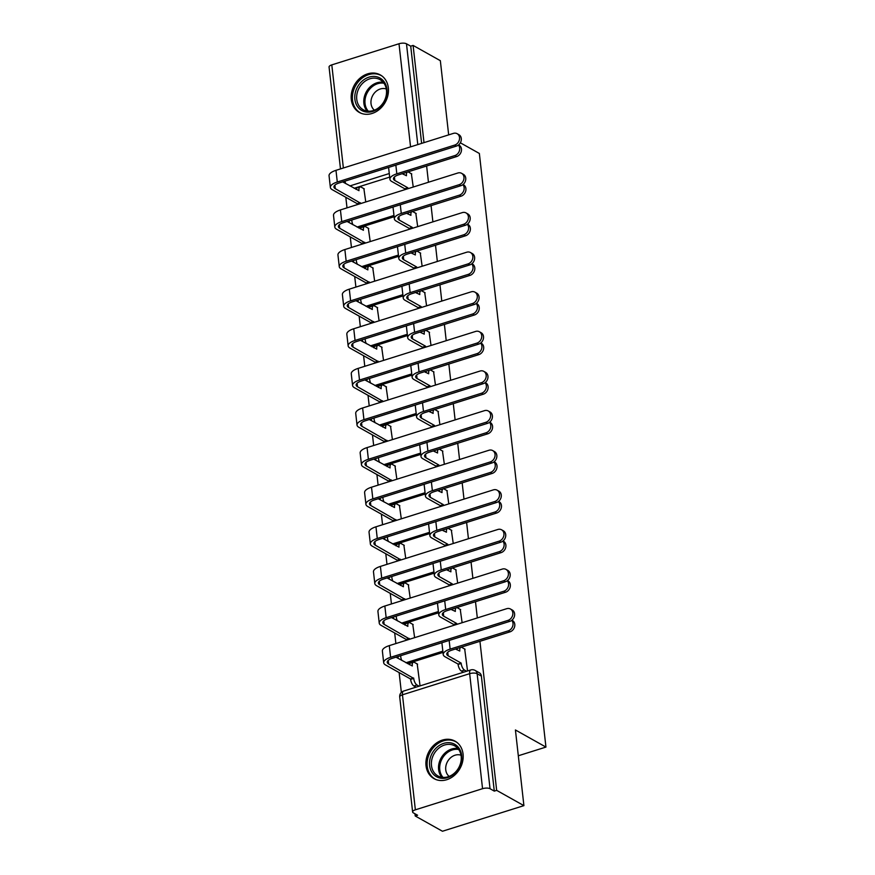 <?xml version="1.0" encoding="UTF-8"?>
<svg xmlns="http://www.w3.org/2000/svg" width="875" height="875" viewBox="0 0 875 875"><rect width="100%" height="100%" fill="white"/><g stroke="black" fill="none" stroke-linecap="round" stroke-linejoin="round"><path stroke-width="1.31" d="M426.027 765.723A21.492 17.664 -60.7 0 0 434.033 778.652A21.492 17.664 -60.7 0 0 454.223 775.523A21.492 17.664 -60.7 0 0 463.061 754.075A21.492 17.664 -60.7 0 0 455.055 741.158A21.492 17.664 -60.7 0 0 434.864 744.286A21.492 17.664 -60.7 0 0 426.027 765.723M351.291 99.498A21.492 17.664 -60.7 0 0 359.308 112.427A21.492 17.664 -60.7 0 0 379.498 109.298A21.492 17.664 -60.7 0 0 388.336 87.85A21.492 17.664 -60.7 0 0 380.319 74.922A21.492 17.664 -60.7 0 0 360.128 78.05A21.492 17.664 -60.7 0 0 351.291 99.498M345.822 197.291L347.003 207.867M348.48 221.047L348.633 222.338M350.262 236.895L351.444 247.472M352.931 260.662L353.073 261.942M354.703 276.5L355.895 287.088M357.372 300.267L357.514 301.547M359.144 316.116L360.336 326.692M361.812 339.872L361.955 341.163M363.584 355.72L364.777 366.297M366.253 379.487L366.395 380.767M368.036 395.325L369.217 405.913M370.694 419.092L370.847 420.372M372.477 434.941L373.658 445.517M375.145 458.697L375.288 459.988M376.917 474.545L378.109 485.122M379.586 498.312L379.728 499.592M381.358 514.15L382.55 524.737M384.027 537.917L384.169 539.197M385.798 553.766L386.991 564.342M388.467 577.522L388.609 578.812M390.25 593.37L391.431 603.947M392.908 617.138L393.061 618.417M394.691 632.975L395.872 643.562M397.359 656.742L397.502 658.022M399.131 672.591L401.352 692.387M414.969 813.761L415.22 815.981L417.594 815.238L413.35 812.853A5.513 2.067 173.6 0 1 412.617 811.978A5.513 2.067 173.6 0 1 415.363 809.823L482.552 788.692L469.656 673.673L402.456 694.805L415.363 809.823M460.359 142.811L479.358 153.464L545.945 747.086L515.419 729.969L523.906 805.634L442.455 831.25L415.22 815.981M389.67 177.122L354.134 188.3M448.667 134.881L440.344 60.692L413.098 45.423L424.003 142.647M523.906 805.634L496.661 790.366L479.938 641.309M477.323 617.936L475.497 601.694M472.883 578.331L471.056 562.089M468.431 538.727L466.616 522.484M463.991 499.111L462.175 482.869M459.55 459.506L457.723 443.264M455.109 419.902L453.283 403.659M450.669 380.286L448.842 364.044M446.217 340.681L444.402 324.439M441.777 301.077L439.961 284.834M437.336 261.461L435.509 245.219M432.895 221.856L431.069 205.614M428.455 182.252L426.628 166.009M340.484 168.908L329.066 67.036A5.513 2.067 -6.4 0 1 331.8 64.881L399 43.75A5.513 2.067 -6.4 0 1 406.481 43.794L417.791 144.594M413.098 45.423L410.725 46.167L406.481 43.794M494.288 791.109L481.381 676.091A5.513 4.528 -60.7 0 0 479.336 672.777L475.092 670.403A5.513 4.528 119.3 0 1 477.137 673.717L490.044 788.725L494.288 791.109L496.661 790.366M490.044 788.725A5.513 2.067 173.6 0 0 482.552 788.692M467.534 670.961L464.691 649.009M420.044 685.891L417.2 663.95M462.12 622.716L460.25 609.405M414.63 637.656L412.759 624.345M457.68 583.111L455.798 569.8M410.189 598.052L408.308 584.73M453.239 543.506L451.358 530.184M405.748 558.436L403.867 545.125M448.798 503.891L446.917 490.58M401.308 518.831L399.427 505.52M444.358 464.286L442.477 450.975M396.867 479.227L394.986 465.916M439.906 424.681L438.036 411.359M392.416 439.622L390.545 426.3M435.466 385.066L433.584 371.755M387.975 400.006L386.094 386.695M431.025 345.461L429.144 332.15M383.534 360.402L381.653 347.091M426.584 305.856L424.703 292.534M379.094 320.797L377.212 307.475M422.144 266.252L420.262 252.93M374.653 281.181L372.772 267.87M417.692 226.636L415.822 213.325M370.202 241.577L368.331 228.266M394.111 216.737L358.575 227.916M398.552 256.342L363.016 267.52M402.992 295.947L367.467 307.125M407.444 335.562L371.908 346.741M411.884 375.167L376.348 386.345M416.325 414.772L380.789 425.95M420.766 454.387L385.23 465.555M425.206 493.992L389.681 505.17M429.647 533.597L394.122 544.775M434.098 573.213L398.562 584.38M438.539 612.817L403.003 623.995M442.98 652.422L407.444 663.6M518.306 755.77L545.945 747.086M413.252 187.031L411.37 173.72M365.761 201.972L363.88 188.65M410.725 46.167L421.63 143.391M511.908 620.211L512.411 620.495A6.333 5.206 119.3 0 1 514.664 626.467A6.333 5.206 119.3 0 1 509.972 631.859L451.916 650.125A10.336 3.872 173.6 0 0 446.775 654.15A10.336 3.872 173.6 0 0 448.142 655.802L461.147 663.086L458.062 664.059L445.058 656.775A13.913 5.217 -6.4 0 1 443.22 654.555A13.913 5.217 -6.4 0 1 450.133 649.119L508.189 630.864A6.333 5.206 -60.7 0 0 512.663 626.27A6.333 5.206 -60.7 0 0 511.722 620.364M461.147 663.086L461.191 663.469A5.513 2.363 72.5 0 0 464.494 670.086L461.409 671.059A5.513 2.363 -107.5 0 1 458.106 664.442L458.062 664.059M463.498 672.23L461.409 671.059M456.783 649.698A5.513 2.363 -107.5 0 1 457.789 648.277L460.884 647.303A5.513 2.363 72.5 0 0 459.791 651.033L455.514 648.988M465.095 649.25L461.967 647.489A5.513 2.363 72.5 0 0 460.884 647.303M466.594 671.256L464.494 670.086M443.22 654.555L441.908 642.873A13.913 5.217 -6.4 0 1 441.897 642.731M508.014 620.375A6.333 5.206 -60.7 0 0 512.706 614.983A6.333 5.206 -60.7 0 0 510.464 609.011A6.333 5.206 -60.7 0 0 506.712 608.694L389.288 645.63L390.6 657.311L508.014 620.375L509.797 621.37L392.383 658.306A10.336 3.872 173.6 0 0 387.242 662.331A10.336 3.872 173.6 0 0 388.609 663.983L413.7 678.409A5.513 2.363 72.5 0 0 417.003 685.016L419.103 686.197M510.464 609.011L512.247 610.006A6.333 5.206 119.3 0 1 514.489 615.978A6.333 5.206 119.3 0 1 509.797 621.37M413.656 678.027L410.572 679L385.525 664.956A13.913 5.217 -6.4 0 1 383.688 662.736A13.913 5.217 -6.4 0 1 390.6 657.311M416.008 687.159L413.919 685.989A5.513 2.363 -107.5 0 1 410.616 679.383L410.572 679M417.605 664.18L414.477 662.419A5.513 2.363 72.5 0 0 413.394 662.244A5.513 2.363 72.5 0 0 412.3 665.962L395.981 657.169M409.292 664.639A5.513 2.363 -107.5 0 1 410.298 663.217L413.394 662.244M383.688 662.736L382.375 651.055A13.913 5.217 -6.4 0 1 389.288 645.63M507.467 580.606L507.97 580.88A6.333 5.206 119.3 0 1 510.213 586.852A6.333 5.206 119.3 0 1 505.531 592.255L447.475 610.509A10.336 3.872 173.6 0 0 442.334 614.545A10.336 3.872 173.6 0 0 443.702 616.197L456.706 623.481L453.622 624.455L440.617 617.159A13.913 5.217 -6.4 0 1 438.78 614.939A13.913 5.217 -6.4 0 1 445.692 609.514L503.748 591.259A6.333 5.206 -60.7 0 0 508.222 586.666A6.333 5.206 -60.7 0 0 507.281 580.748M456.706 623.481L456.75 623.864A5.513 2.363 72.5 0 0 456.816 624.389M453.731 625.362A5.513 2.363 -107.5 0 1 453.666 624.837L453.622 624.455M452.342 610.094A5.513 2.363 -107.5 0 1 453.348 608.672L456.433 607.698A5.513 2.363 72.5 0 0 455.35 611.417L451.073 609.383M460.655 609.634L457.516 607.873A5.513 2.363 72.5 0 0 456.433 607.698M438.78 614.939L437.467 603.258A13.913 5.217 -6.4 0 1 437.456 603.127M503.027 540.991L503.53 541.275A6.333 5.206 119.3 0 1 505.772 547.247A6.333 5.206 119.3 0 1 501.091 552.639L443.034 570.905A10.336 3.872 173.6 0 0 437.894 574.93A10.336 3.872 173.6 0 0 439.261 576.581L452.266 583.877L449.17 584.839L436.177 577.555A13.913 5.217 -6.4 0 1 434.328 575.334A13.913 5.217 -6.4 0 1 441.252 569.909L499.308 551.644A6.333 5.206 -60.7 0 0 503.77 547.05A6.333 5.206 -60.7 0 0 502.841 541.144M452.266 583.877L452.309 584.259A5.513 2.363 72.5 0 0 452.375 584.784M449.291 585.747A5.513 2.363 -107.5 0 1 449.214 585.222L449.17 584.839M447.902 570.478A5.513 2.363 -107.5 0 1 448.908 569.056L451.992 568.094A5.513 2.363 72.5 0 0 450.909 571.812L446.633 569.767M456.214 570.03L453.075 568.269A5.513 2.363 72.5 0 0 451.992 568.094M434.328 575.334L433.027 563.653A13.913 5.217 -6.4 0 1 433.016 563.511M439.294 777.875A18.605 15.291 119.3 0 1 430.795 756.317A18.605 15.291 119.3 0 1 451.992 743.159A18.605 15.291 119.3 0 1 460.48 764.717A18.605 15.291 119.3 0 1 439.294 777.875M452.2 744.822A17.227 14.153 -60.7 0 0 433.212 755.464A17.227 14.153 -60.7 0 0 437.905 775.928A17.227 14.153 -60.7 0 0 440.442 776.978A17.227 14.153 -60.7 0 0 459.43 766.336A17.227 14.153 -60.7 0 0 454.748 745.883A17.227 14.153 -60.7 0 0 452.2 744.822M449.148 776.398A12.261 10.084 119.3 0 1 447.366 761.862A12.261 10.084 119.3 0 1 460.502 755.059A12.261 10.084 119.3 0 1 461.016 755.223M456.903 742.383A21.361 17.555 -60.7 0 0 456.083 741.891A21.361 17.555 -60.7 0 0 452.933 740.578A21.361 17.555 -60.7 0 0 429.384 753.78A21.361 17.555 -60.7 0 0 435.192 779.144A21.361 17.555 -60.7 0 0 436.045 779.592M364.558 111.65A18.605 15.291 119.3 0 1 356.07 90.081A18.605 15.291 119.3 0 1 377.256 76.923A18.605 15.291 119.3 0 1 385.755 98.492A18.605 15.291 119.3 0 1 364.558 111.65M377.475 78.597A17.227 14.153 -60.7 0 0 358.488 89.239A17.227 14.153 -60.7 0 0 363.169 109.692A17.227 14.153 -60.7 0 0 365.717 110.742A17.227 14.153 -60.7 0 0 384.705 100.1A17.227 14.153 -60.7 0 0 380.012 79.647A17.227 14.153 -60.7 0 0 377.475 78.597M374.412 110.173A12.261 10.084 119.3 0 1 372.641 95.627A12.261 10.084 119.3 0 1 385.777 88.823A12.261 10.084 119.3 0 1 386.291 88.987M382.178 76.158A21.361 17.555 -60.7 0 0 381.347 75.655A21.361 17.555 -60.7 0 0 378.197 74.353A21.361 17.555 -60.7 0 0 354.659 87.555A21.361 17.555 -60.7 0 0 360.467 112.919A21.361 17.555 -60.7 0 0 361.32 113.356M503.573 580.77A6.333 5.206 -60.7 0 0 508.266 575.367A6.333 5.206 -60.7 0 0 506.023 569.395A6.333 5.206 -60.7 0 0 502.261 569.089L384.847 606.025L386.159 617.706L503.573 580.77L505.356 581.766L387.931 618.702A10.336 3.872 173.6 0 0 382.802 622.727A10.336 3.872 173.6 0 0 384.169 624.378L409.259 638.805A5.513 2.363 72.5 0 0 409.325 639.33M506.023 569.395L507.795 570.402A6.333 5.206 119.3 0 1 510.048 576.373A6.333 5.206 119.3 0 1 505.356 581.766M409.216 638.422L406.131 639.395L381.073 625.352A13.913 5.217 -6.4 0 1 379.236 623.131A13.913 5.217 -6.4 0 1 386.159 617.706M406.241 640.292A5.513 2.363 -107.5 0 1 406.175 639.767L406.131 639.395M413.164 624.575L410.025 622.814A5.513 2.363 72.5 0 0 408.942 622.639A5.513 2.363 72.5 0 0 407.859 626.358L391.541 617.564M404.852 625.023A5.513 2.363 -107.5 0 1 405.858 623.612L408.942 622.639M379.236 623.131L377.934 611.45A13.913 5.217 -6.4 0 1 384.847 606.025M499.133 541.155A6.333 5.206 -60.7 0 0 503.825 535.762A6.333 5.206 -60.7 0 0 501.572 529.791A6.333 5.206 -60.7 0 0 497.82 529.484L380.406 566.409L381.719 578.091L499.133 541.155L500.916 542.161L383.491 579.086A10.336 3.872 173.6 0 0 378.361 583.122A10.336 3.872 173.6 0 0 379.717 584.773L404.819 599.189A5.513 2.363 72.5 0 0 404.884 599.714M501.572 529.791L503.355 530.786A6.333 5.206 119.3 0 1 505.597 536.758A6.333 5.206 119.3 0 1 500.916 542.161M404.775 598.806L401.68 599.78L376.633 585.736A13.913 5.217 -6.4 0 1 374.795 583.516A13.913 5.217 -6.4 0 1 381.719 578.091M401.8 600.688A5.513 2.363 -107.5 0 1 401.723 600.163L401.68 599.78M408.723 584.97L405.584 583.209A5.513 2.363 72.5 0 0 404.502 583.023A5.513 2.363 72.5 0 0 403.419 586.753L387.1 577.959M400.411 585.419A5.513 2.363 -107.5 0 1 401.417 583.997L404.502 583.023M374.795 583.516L373.483 571.834A13.913 5.217 -6.4 0 1 380.406 566.409M498.586 501.386L499.089 501.67A6.333 5.206 119.3 0 1 501.331 507.642A6.333 5.206 119.3 0 1 496.639 513.034L438.583 531.3A10.336 3.872 173.6 0 0 433.453 535.325A10.336 3.872 173.6 0 0 434.82 536.977L447.814 544.261L444.73 545.234L431.725 537.95A13.913 5.217 -6.4 0 1 429.888 535.73A13.913 5.217 -6.4 0 1 436.811 530.305L494.867 512.039A6.333 5.206 -60.7 0 0 499.33 507.445A6.333 5.206 -60.7 0 0 498.4 501.539M447.814 544.261L447.858 544.644A5.513 2.363 72.5 0 0 447.934 545.169M444.85 546.142A5.513 2.363 -107.5 0 1 444.773 545.617L444.73 545.234M443.45 530.873A5.513 2.363 -107.5 0 1 444.467 529.452L447.552 528.478A5.513 2.363 72.5 0 0 446.469 532.208L442.192 530.163M451.773 530.425L448.634 528.664A5.513 2.363 72.5 0 0 447.552 528.478M429.888 535.73L428.586 524.048A13.913 5.217 -6.4 0 1 428.575 523.906M494.145 461.781L494.648 462.055A6.333 5.206 119.3 0 1 496.891 468.027A6.333 5.206 119.3 0 1 492.198 473.43L434.142 491.684A10.336 3.872 173.6 0 0 429.012 495.72A10.336 3.872 173.6 0 0 430.369 497.372L443.373 504.656L440.289 505.63L427.284 498.334A13.913 5.217 -6.4 0 1 425.447 496.114A13.913 5.217 -6.4 0 1 432.359 490.689L490.416 472.434A6.333 5.206 -60.7 0 0 494.889 467.841A6.333 5.206 -60.7 0 0 493.948 461.923M443.373 504.656L443.417 505.039A5.513 2.363 72.5 0 0 443.494 505.564M440.409 506.538A5.513 2.363 -107.5 0 1 440.333 506.012L440.289 505.63M439.009 491.269A5.513 2.363 -107.5 0 1 440.016 489.847L443.111 488.873A5.513 2.363 72.5 0 0 442.028 492.592L437.741 490.558M447.333 490.809L444.194 489.048A5.513 2.363 72.5 0 0 443.111 488.873M425.447 496.114L424.134 484.433A13.913 5.217 -6.4 0 1 424.123 484.302M489.705 422.166L490.197 422.45A6.333 5.206 119.3 0 1 492.45 428.422A6.333 5.206 119.3 0 1 487.758 433.814L429.702 452.08A10.336 3.872 173.6 0 0 424.561 456.105A10.336 3.872 173.6 0 0 425.928 457.756L438.933 465.052L435.848 466.025L422.844 458.73A13.913 5.217 -6.4 0 1 421.006 456.509A13.913 5.217 -6.4 0 1 427.919 451.084L485.975 432.819A6.333 5.206 -60.7 0 0 490.448 428.225A6.333 5.206 -60.7 0 0 489.508 422.319M438.933 465.052L438.977 465.434A5.513 2.363 72.5 0 0 439.053 465.959M435.958 466.922A5.513 2.363 -107.5 0 1 435.892 466.397L435.848 466.025M434.569 451.653A5.513 2.363 -107.5 0 1 435.575 450.242L438.67 449.269A5.513 2.363 72.5 0 0 437.577 452.988L433.3 450.942M442.881 451.205L439.753 449.444A5.513 2.363 72.5 0 0 438.67 449.269M421.006 456.509L419.694 444.828A13.913 5.217 -6.4 0 1 419.683 444.686M494.692 501.55A6.333 5.206 -60.7 0 0 499.373 496.158A6.333 5.206 -60.7 0 0 497.131 490.186A6.333 5.206 -60.7 0 0 493.38 489.869L375.966 526.805L377.267 538.486L494.692 501.55L496.475 502.545L379.05 539.481A10.336 3.872 173.6 0 0 373.909 543.506A10.336 3.872 173.6 0 0 375.277 545.158L400.367 559.584A5.513 2.363 72.5 0 0 400.444 560.109M497.131 490.186L498.914 491.181A6.333 5.206 119.3 0 1 501.156 497.153A6.333 5.206 119.3 0 1 496.475 502.545M400.334 559.202L397.239 560.175L372.192 546.131A13.913 5.217 -6.4 0 1 370.355 543.911A13.913 5.217 -6.4 0 1 377.267 538.486M397.359 561.083A5.513 2.363 -107.5 0 1 397.283 560.558L397.239 560.175M404.283 545.355L401.144 543.605A5.513 2.363 72.5 0 0 400.061 543.419A5.513 2.363 72.5 0 0 398.978 547.138L382.648 538.344M395.959 545.814A5.513 2.363 -107.5 0 1 396.977 544.392L400.061 543.419M370.355 543.911L369.042 532.23A13.913 5.217 -6.4 0 1 375.966 526.805M490.252 461.945A6.333 5.206 -60.7 0 0 494.933 456.542A6.333 5.206 -60.7 0 0 492.691 450.57A6.333 5.206 -60.7 0 0 488.939 450.264L371.514 487.2L372.827 498.881L490.252 461.945L492.023 462.941L374.609 499.877A10.336 3.872 173.6 0 0 369.469 503.902A10.336 3.872 173.6 0 0 370.836 505.553L395.927 519.98A5.513 2.363 72.5 0 0 396.003 520.505M492.691 450.57L494.473 451.577A6.333 5.206 119.3 0 1 496.716 457.548A6.333 5.206 119.3 0 1 492.023 462.941M395.883 519.597L392.798 520.57L367.752 506.527A13.913 5.217 -6.4 0 1 365.914 504.306A13.913 5.217 -6.4 0 1 372.827 498.881M392.919 521.467A5.513 2.363 -107.5 0 1 392.842 520.942L392.798 520.57M399.842 505.75L396.703 503.989A5.513 2.363 72.5 0 0 395.62 503.814A5.513 2.363 72.5 0 0 394.538 507.533L378.208 498.739M391.519 506.198A5.513 2.363 -107.5 0 1 392.536 504.787L395.62 503.814M365.914 504.306L364.602 492.625A13.913 5.217 -6.4 0 1 371.514 487.2M485.8 422.33A6.333 5.206 -60.7 0 0 490.492 416.938A6.333 5.206 -60.7 0 0 488.25 410.966A6.333 5.206 -60.7 0 0 484.498 410.659L367.073 447.584L368.386 459.266L485.8 422.33L487.583 423.336L370.169 460.261A10.336 3.872 173.6 0 0 365.028 464.297A10.336 3.872 173.6 0 0 366.395 465.948L391.486 480.364A5.513 2.363 72.5 0 0 391.562 480.889M488.25 410.966L490.033 411.961A6.333 5.206 119.3 0 1 492.275 417.933A6.333 5.206 119.3 0 1 487.583 423.336M391.442 479.981L388.358 480.955L363.311 466.911A13.913 5.217 -6.4 0 1 361.473 464.691A13.913 5.217 -6.4 0 1 368.386 459.266M388.467 481.863A5.513 2.363 -107.5 0 1 388.402 481.337L388.358 480.955M395.391 466.145L392.262 464.384A5.513 2.363 72.5 0 0 391.18 464.198A5.513 2.363 72.5 0 0 390.086 467.928L373.767 459.134M387.078 466.594A5.513 2.363 -107.5 0 1 388.084 465.172L391.18 464.198M361.473 464.691L360.161 453.02A13.913 5.217 -6.4 0 1 367.073 447.584M485.253 382.561L485.756 382.845A6.333 5.206 119.3 0 1 487.998 388.817A6.333 5.206 119.3 0 1 483.317 394.209L425.261 412.475A10.336 3.872 173.6 0 0 420.12 416.5A10.336 3.872 173.6 0 0 421.488 418.152L434.492 425.436L431.408 426.409L418.403 419.125A13.913 5.217 -6.4 0 1 416.566 416.905A13.913 5.217 -6.4 0 1 423.478 411.48L481.534 393.214A6.333 5.206 -60.7 0 0 486.008 388.62A6.333 5.206 -60.7 0 0 485.067 382.714M434.492 425.436L434.536 425.819A5.513 2.363 72.5 0 0 434.602 426.344M431.517 427.317A5.513 2.363 -107.5 0 1 431.452 426.792L431.408 426.409M430.128 412.048A5.513 2.363 -107.5 0 1 431.134 410.627L434.219 409.653A5.513 2.363 72.5 0 0 433.136 413.383L428.859 411.337M438.441 411.6L435.302 409.839A5.513 2.363 72.5 0 0 434.219 409.653M416.566 416.905L415.253 405.223A13.913 5.217 -6.4 0 1 415.242 405.081M481.359 382.725A6.333 5.206 -60.7 0 0 486.052 377.333A6.333 5.206 -60.7 0 0 483.809 371.361A6.333 5.206 -60.7 0 0 480.047 371.044L362.633 407.98L363.945 419.661L481.359 382.725L483.142 383.72L365.717 420.656A10.336 3.872 173.6 0 0 360.588 424.692A10.336 3.872 173.6 0 0 361.955 426.333L387.045 440.759A5.513 2.363 72.5 0 0 387.111 441.284M483.809 371.361L485.581 372.356A6.333 5.206 119.3 0 1 487.834 378.328A6.333 5.206 119.3 0 1 483.142 383.72M387.002 440.377L383.917 441.35L358.859 427.306A13.913 5.217 -6.4 0 1 357.022 425.086A13.913 5.217 -6.4 0 1 363.945 419.661M384.027 442.258A5.513 2.363 -107.5 0 1 383.961 441.733L383.917 441.35M390.95 426.53L387.811 424.78A5.513 2.363 72.5 0 0 386.728 424.594A5.513 2.363 72.5 0 0 385.645 428.323L369.327 419.53M382.637 426.989A5.513 2.363 -107.5 0 1 383.644 425.567L386.728 424.594M357.022 425.086L355.72 413.405A13.913 5.217 -6.4 0 1 362.633 407.98M480.812 342.956L481.316 343.23A6.333 5.206 119.3 0 1 483.558 349.202A6.333 5.206 119.3 0 1 478.877 354.605L420.82 372.859A10.336 3.872 173.6 0 0 415.68 376.895A10.336 3.872 173.6 0 0 417.047 378.547L430.052 385.831L426.956 386.805L413.963 379.509A13.913 5.217 -6.4 0 1 412.125 377.289A13.913 5.217 -6.4 0 1 419.038 371.864L477.094 353.609A6.333 5.206 -60.7 0 0 481.556 349.016A6.333 5.206 -60.7 0 0 480.627 343.098M430.052 385.831L430.095 386.214A5.513 2.363 72.5 0 0 430.161 386.739M427.077 387.713A5.513 2.363 -107.5 0 1 427 387.188L426.956 386.805M425.688 372.444A5.513 2.363 -107.5 0 1 426.694 371.022L429.778 370.048A5.513 2.363 72.5 0 0 428.695 373.767L424.419 371.733M434 371.984L430.861 370.234A5.513 2.363 72.5 0 0 429.778 370.048M412.125 377.289L410.812 365.619A13.913 5.217 -6.4 0 1 410.802 365.477M476.919 343.12A6.333 5.206 -60.7 0 0 481.611 337.717A6.333 5.206 -60.7 0 0 479.358 331.745A6.333 5.206 -60.7 0 0 475.606 331.439L358.192 368.375L359.505 380.056L476.919 343.12L478.702 344.116L361.277 381.052A10.336 3.872 173.6 0 0 356.147 385.077A10.336 3.872 173.6 0 0 357.503 386.728L382.605 401.155A5.513 2.363 72.5 0 0 382.67 401.68M479.358 331.745L481.141 332.752A6.333 5.206 119.3 0 1 483.383 338.723A6.333 5.206 119.3 0 1 478.702 344.116M382.561 400.772L379.477 401.745L354.419 387.702A13.913 5.217 -6.4 0 1 352.581 385.481A13.913 5.217 -6.4 0 1 359.505 380.056M379.586 402.653A5.513 2.363 -107.5 0 1 379.509 402.117L379.477 401.745M386.509 386.925L383.37 385.164A5.513 2.363 72.5 0 0 382.287 384.989A5.513 2.363 72.5 0 0 381.205 388.708L364.886 379.914M378.197 387.373A5.513 2.363 -107.5 0 1 379.203 385.962L382.287 384.989M352.581 385.481L351.269 373.8A13.913 5.217 -6.4 0 1 358.192 368.375M476.372 303.341L476.875 303.625A6.333 5.206 119.3 0 1 479.117 309.597A6.333 5.206 119.3 0 1 474.425 315L416.369 333.255A10.336 3.872 173.6 0 0 411.239 337.291A10.336 3.872 173.6 0 0 412.606 338.931L425.6 346.227L422.516 347.2L409.511 339.905A13.913 5.217 -6.4 0 1 407.673 337.684A13.913 5.217 -6.4 0 1 414.597 332.259L472.653 313.994A6.333 5.206 -60.7 0 0 477.116 309.4A6.333 5.206 -60.7 0 0 476.186 303.494M425.6 346.227L425.644 346.609A5.513 2.363 72.5 0 0 425.72 347.134M422.636 348.097A5.513 2.363 -107.5 0 1 422.559 347.572L422.516 347.2M421.236 332.828A5.513 2.363 -107.5 0 1 422.253 331.417L425.337 330.444A5.513 2.363 72.5 0 0 424.255 334.162L419.978 332.128M429.559 332.38L426.42 330.619A5.513 2.363 72.5 0 0 425.337 330.444M407.673 337.684L406.372 326.003A13.913 5.217 -6.4 0 1 406.361 325.861M472.478 303.516A6.333 5.206 -60.7 0 0 477.159 298.113A6.333 5.206 -60.7 0 0 474.917 292.141A6.333 5.206 -60.7 0 0 471.166 291.834L353.752 328.759L355.053 340.441L472.478 303.516L474.261 304.511L356.836 341.436A10.336 3.872 173.6 0 0 351.706 345.472A10.336 3.872 173.6 0 0 353.062 347.123L378.153 361.539A5.513 2.363 72.5 0 0 378.23 362.064M474.917 292.141L476.7 293.136A6.333 5.206 119.3 0 1 478.942 299.108A6.333 5.206 119.3 0 1 474.261 304.511M378.12 361.167L375.025 362.13L349.978 348.086A13.913 5.217 -6.4 0 1 348.141 345.866A13.913 5.217 -6.4 0 1 355.053 340.441M375.145 363.038A5.513 2.363 -107.5 0 1 375.069 362.512L375.025 362.13M382.069 347.32L378.93 345.559A5.513 2.363 72.5 0 0 377.847 345.384A5.513 2.363 72.5 0 0 376.764 349.103L360.434 340.309M373.745 347.769A5.513 2.363 -107.5 0 1 374.762 346.347L377.847 345.384M348.141 345.866L346.828 334.195A13.913 5.217 -6.4 0 1 353.752 328.759M471.931 263.736L472.434 264.02A6.333 5.206 119.3 0 1 474.677 269.992A6.333 5.206 119.3 0 1 469.984 275.384L411.928 293.65A10.336 3.872 173.6 0 0 406.798 297.675A10.336 3.872 173.6 0 0 408.155 299.327L421.159 306.611L418.075 307.584L405.07 300.3A13.913 5.217 -6.4 0 1 403.233 298.08A13.913 5.217 -6.4 0 1 410.145 292.655L468.202 274.389A6.333 5.206 -60.7 0 0 472.675 269.795A6.333 5.206 -60.7 0 0 471.734 263.889M421.159 306.611L421.203 306.994A5.513 2.363 72.5 0 0 421.28 307.519M418.195 308.492A5.513 2.363 -107.5 0 1 418.119 307.967L418.075 307.584M416.795 293.223A5.513 2.363 -107.5 0 1 417.812 291.802L420.897 290.828A5.513 2.363 72.5 0 0 419.814 294.558L415.538 292.512M425.119 292.775L421.98 291.014A5.513 2.363 72.5 0 0 420.897 290.828M403.233 298.08L401.92 286.398A13.913 5.217 -6.4 0 1 401.909 286.256M468.038 263.9A6.333 5.206 -60.7 0 0 472.719 258.508A6.333 5.206 -60.7 0 0 470.477 252.536A6.333 5.206 -60.7 0 0 466.725 252.219L349.3 289.155L350.613 300.836L468.038 263.9L469.809 264.895L352.395 301.831A10.336 3.872 173.6 0 0 347.255 305.867A10.336 3.872 173.6 0 0 348.622 307.508L373.713 321.934A5.513 2.363 72.5 0 0 373.789 322.459M470.477 252.536L472.259 253.531A6.333 5.206 119.3 0 1 474.502 259.503A6.333 5.206 119.3 0 1 469.809 264.895M373.669 321.552L370.584 322.525L345.538 308.481A13.913 5.217 -6.4 0 1 343.7 306.261A13.913 5.217 -6.4 0 1 350.613 300.836M370.705 323.433A5.513 2.363 -107.5 0 1 370.628 322.908L370.584 322.525M377.628 307.705L374.489 305.955A5.513 2.363 72.5 0 0 373.406 305.769A5.513 2.363 72.5 0 0 372.323 309.498L355.994 300.705M369.305 308.164A5.513 2.363 -107.5 0 1 370.322 306.742L373.406 305.769M343.7 306.261L342.388 294.58A13.913 5.217 -6.4 0 1 349.3 289.155M467.491 224.131L467.983 224.416A6.333 5.206 119.3 0 1 470.236 230.377A6.333 5.206 119.3 0 1 465.544 235.78L407.488 254.034A10.336 3.872 173.6 0 0 402.347 258.07A10.336 3.872 173.6 0 0 403.714 259.722L416.719 267.006L413.634 267.98L400.63 260.684A13.913 5.217 -6.4 0 1 398.792 258.464A13.913 5.217 -6.4 0 1 405.705 253.039L463.761 234.784A6.333 5.206 -60.7 0 0 468.234 230.191A6.333 5.206 -60.7 0 0 467.294 224.284M416.719 267.006L416.763 267.389A5.513 2.363 72.5 0 0 416.839 267.914M413.744 268.887A5.513 2.363 -107.5 0 1 413.678 268.363L413.634 267.98M412.355 253.619A5.513 2.363 -107.5 0 1 413.361 252.197L416.456 251.223A5.513 2.363 72.5 0 0 415.363 254.942L411.086 252.908M420.667 253.159L417.539 251.409A5.513 2.363 72.5 0 0 416.456 251.223M398.792 258.464L397.48 246.794A13.913 5.217 -6.4 0 1 397.469 246.652M463.586 224.295A6.333 5.206 -60.7 0 0 468.278 218.892A6.333 5.206 -60.7 0 0 466.036 212.92A6.333 5.206 -60.7 0 0 462.284 212.614L344.859 249.55L346.172 261.231L463.586 224.295L465.369 225.291L347.955 262.227A10.336 3.872 173.6 0 0 342.814 266.252A10.336 3.872 173.6 0 0 344.181 267.903L369.272 282.33A5.513 2.363 72.5 0 0 369.348 282.855M466.036 212.92L467.819 213.927A6.333 5.206 119.3 0 1 470.061 219.898A6.333 5.206 119.3 0 1 465.369 225.291M369.228 281.947L366.144 282.92L341.097 268.877A13.913 5.217 -6.4 0 1 339.259 266.656A13.913 5.217 -6.4 0 1 346.172 261.231M366.253 283.828A5.513 2.363 -107.5 0 1 366.188 283.292L366.144 282.92M373.188 268.1L370.048 266.339A5.513 2.363 72.5 0 0 368.966 266.164A5.513 2.363 72.5 0 0 367.872 269.883L351.553 261.089M364.864 268.548A5.513 2.363 -107.5 0 1 365.87 267.137L368.966 266.164M339.259 266.656L337.947 254.975A13.913 5.217 -6.4 0 1 344.859 249.55M463.039 184.516L463.542 184.8A6.333 5.206 119.3 0 1 465.784 190.772A6.333 5.206 119.3 0 1 461.103 196.175L403.047 214.43A10.336 3.872 173.6 0 0 397.906 218.466A10.336 3.872 173.6 0 0 399.273 220.106L412.278 227.402L409.194 228.375L396.189 221.08A13.913 5.217 -6.4 0 1 394.352 218.859A13.913 5.217 -6.4 0 1 401.264 213.434L459.32 195.169A6.333 5.206 -60.7 0 0 463.794 190.575A6.333 5.206 -60.7 0 0 462.853 184.669M412.278 227.402L412.322 227.784A5.513 2.363 72.5 0 0 412.388 228.309M409.303 229.283A5.513 2.363 -107.5 0 1 409.238 228.747L409.194 228.375M407.914 214.003A5.513 2.363 -107.5 0 1 408.92 212.592L412.005 211.619A5.513 2.363 72.5 0 0 410.922 215.338L406.645 213.303M416.227 213.555L413.088 211.794A5.513 2.363 72.5 0 0 412.005 211.619M394.352 218.859L393.039 207.178A13.913 5.217 -6.4 0 1 393.028 207.036M459.145 184.691A6.333 5.206 -60.7 0 0 463.837 179.287A6.333 5.206 -60.7 0 0 461.595 173.316A6.333 5.206 -60.7 0 0 457.833 173.009L340.419 209.934L341.731 221.616L459.145 184.691L460.928 185.686L343.503 222.611A10.336 3.872 173.6 0 0 338.373 226.647A10.336 3.872 173.6 0 0 339.741 228.298L364.831 242.714A5.513 2.363 72.5 0 0 364.897 243.239M461.595 173.316L463.367 174.311A6.333 5.206 119.3 0 1 465.62 180.283A6.333 5.206 119.3 0 1 460.928 185.686M364.787 242.342L361.703 243.305L336.645 229.261A13.913 5.217 -6.4 0 1 334.808 227.041A13.913 5.217 -6.4 0 1 341.731 221.616M361.812 244.213A5.513 2.363 -107.5 0 1 361.747 243.688L361.703 243.305M368.736 228.495L365.608 226.734A5.513 2.363 72.5 0 0 364.514 226.559A5.513 2.363 72.5 0 0 363.431 230.278L347.113 221.484M360.423 228.944A5.513 2.363 -107.5 0 1 361.43 227.522L364.514 226.559M334.808 227.041L333.506 215.37A13.913 5.217 -6.4 0 1 340.419 209.934M458.598 144.911L459.102 145.195A6.333 5.206 119.3 0 1 461.344 151.167A6.333 5.206 119.3 0 1 456.662 156.559L398.606 174.825A10.336 3.872 173.6 0 0 393.466 178.85A10.336 3.872 173.6 0 0 394.833 180.502L407.837 187.786L404.742 188.759L391.748 181.475A13.913 5.217 -6.4 0 1 389.911 179.255A13.913 5.217 -6.4 0 1 396.823 173.83L454.88 155.564A6.333 5.206 -60.7 0 0 459.342 150.97A6.333 5.206 -60.7 0 0 458.413 145.064M407.837 187.786L407.881 188.169A5.513 2.363 72.5 0 0 407.947 188.694M404.863 189.667A5.513 2.363 -107.5 0 1 404.786 189.142L404.742 188.759M403.473 174.398A5.513 2.363 -107.5 0 1 404.48 172.977L407.564 172.014A5.513 2.363 72.5 0 0 406.481 175.733L402.205 173.688M411.786 173.95L408.647 172.189A5.513 2.363 72.5 0 0 407.564 172.014M389.911 179.255L388.598 167.573A13.913 5.217 -6.4 0 1 388.587 167.431M454.705 145.075A6.333 5.206 -60.7 0 0 459.397 139.683A6.333 5.206 -60.7 0 0 457.155 133.711A6.333 5.206 -60.7 0 0 453.392 133.394L335.978 170.33L337.291 182.011L454.705 145.075L456.488 146.07L339.062 183.006A10.336 3.872 173.6 0 0 333.933 187.042A10.336 3.872 173.6 0 0 335.289 188.683L360.391 203.109A5.513 2.363 72.5 0 0 360.456 203.634M457.155 133.711L458.927 134.706A6.333 5.206 119.3 0 1 461.169 140.678A6.333 5.206 119.3 0 1 456.488 146.07M360.347 202.727L357.262 203.7L332.205 189.656A13.913 5.217 -6.4 0 1 330.367 187.436A13.913 5.217 -6.4 0 1 337.291 182.011M357.372 204.608A5.513 2.363 -107.5 0 1 357.295 204.083L357.262 203.7M364.295 188.88L361.156 187.13A5.513 2.363 72.5 0 0 360.073 186.944A5.513 2.363 72.5 0 0 358.991 190.673L342.672 181.88M355.983 189.339A5.513 2.363 -107.5 0 1 356.989 187.917L360.073 186.944M330.367 187.436L329.055 175.755A13.913 5.217 -6.4 0 1 335.978 170.33M389.266 173.534L349.891 185.927M410.561 146.869L399 43.75M331.8 64.881L343.372 168.011M393.969 215.458L357.066 227.062M398.409 255.073L361.517 266.678M402.85 294.678L365.958 306.283M407.291 334.283L370.398 345.887M411.742 373.898L374.839 385.503M416.183 413.503L379.28 425.108M420.623 453.108L383.731 464.712M425.064 492.723L388.172 504.328M429.505 532.328L392.612 543.933M433.956 571.933L397.053 583.538M438.397 611.548L401.494 623.153M442.837 651.153L405.945 662.758M400.695 655.692A5.513 2.363 72.5 0 0 400.75 656.731A5.513 2.363 72.5 0 0 401.789 660.428M396.255 616.087A5.513 2.363 72.5 0 0 396.309 617.127A5.513 2.363 72.5 0 0 397.348 620.823M391.803 576.472A5.513 2.363 72.5 0 0 391.869 577.522A5.513 2.363 72.5 0 0 392.908 581.219M387.363 536.867A5.513 2.363 72.5 0 0 387.428 537.906A5.513 2.363 72.5 0 0 388.467 541.603M382.922 497.262A5.513 2.363 72.5 0 0 382.977 498.302A5.513 2.363 72.5 0 0 384.016 501.998M378.481 457.647A5.513 2.363 72.5 0 0 378.536 458.697A5.513 2.363 72.5 0 0 379.575 462.394M374.041 418.042A5.513 2.363 72.5 0 0 374.095 419.092A5.513 2.363 72.5 0 0 375.134 422.778M369.589 378.438A5.513 2.363 72.5 0 0 369.655 379.477A5.513 2.363 72.5 0 0 370.694 383.173M365.148 338.822A5.513 2.363 72.5 0 0 365.214 339.872A5.513 2.363 72.5 0 0 366.253 343.569M360.708 299.217A5.513 2.363 72.5 0 0 360.762 300.267A5.513 2.363 72.5 0 0 361.802 303.953M356.267 259.613A5.513 2.363 72.5 0 0 356.322 260.652A5.513 2.363 72.5 0 0 357.361 264.348M351.827 219.997A5.513 2.363 72.5 0 0 351.881 221.047A5.513 2.363 72.5 0 0 352.92 224.744M481.381 676.091L477.137 673.717A5.513 2.067 -6.4 0 0 469.656 673.673A5.513 2.363 -107.5 0 1 470.739 669.955L403.539 691.086A5.513 5.513 0 0 0 399.722 696.959L412.617 811.978M344.914 181.169A5.513 2.363 72.5 0 0 345.745 183.597M399.722 696.959A5.513 2.067 173.6 0 1 402.456 694.805A5.513 2.363 -107.5 0 1 403.539 691.086M509.972 631.859L508.189 630.864M461.191 663.469L458.106 664.442M448.142 655.802L447.748 652.236M450.133 649.119L449.159 640.445M410.616 679.383L413.7 678.409M388.205 660.428L388.609 663.983M413.919 685.989L417.003 685.016M505.531 592.255L503.748 591.259M456.75 623.864L453.666 624.837M443.702 616.197L443.297 612.631M445.692 609.514L444.719 600.841M501.091 552.639L499.308 551.644M452.309 584.259L449.214 585.222M439.261 576.581L438.856 573.027M441.252 569.909L440.278 561.225M441.831 777.284A17.227 14.153 119.3 0 1 441.109 757.98A17.227 14.153 119.3 0 1 457.953 748.519M458.686 749.47A16.658 13.694 -60.7 0 0 442.192 758.581A16.658 13.694 -60.7 0 0 443.023 777.416M367.095 111.048A17.227 14.153 119.3 0 1 366.373 91.744A17.227 14.153 119.3 0 1 383.217 82.283M383.961 83.234A16.658 13.694 -60.7 0 0 367.456 92.356A16.658 13.694 -60.7 0 0 368.298 111.191M406.175 639.767L409.259 638.805M383.764 620.812L384.169 624.378M401.723 600.163L404.819 599.189M379.323 581.208L379.717 584.773M496.639 513.034L494.867 512.039M447.858 544.644L444.773 545.617M434.82 536.977L434.416 533.411M436.811 530.305L435.838 521.62M492.198 473.43L490.416 472.434M443.417 505.039L440.333 506.012M430.369 497.372L429.975 493.806M432.359 490.689L431.386 482.016M487.758 433.814L485.975 432.819M438.977 465.434L435.892 466.397M425.928 457.756L425.534 454.202M427.919 451.084L426.945 442.4M397.283 560.558L400.367 559.584M374.883 541.603L375.277 545.158M392.842 520.942L395.927 519.98M370.442 501.987L370.836 505.553M388.402 481.337L391.486 480.364M365.991 462.383L366.395 465.948M483.317 394.209L481.534 393.214M434.536 425.819L431.452 426.792M421.488 418.152L421.083 414.597M423.478 411.48L422.505 402.795M383.961 441.733L387.045 440.759M361.55 422.778L361.955 426.333M478.877 354.605L477.094 353.609M430.095 386.214L427 387.188M417.047 378.547L416.642 374.981M419.038 371.864L418.064 363.191M379.509 402.117L382.605 401.155M357.109 383.173L357.503 386.728M474.425 315L472.653 313.994M425.644 346.609L422.559 347.572M412.606 338.931L412.202 335.377M414.597 332.259L413.623 323.575M375.069 362.512L378.153 361.539M352.669 343.558L353.062 347.123M469.984 275.384L468.202 274.389M421.203 306.994L418.119 307.967M408.155 299.327L407.761 295.772M410.145 292.655L409.172 283.97M370.628 322.908L373.713 321.934M348.228 303.953L348.622 307.508M465.544 235.78L463.761 234.784M416.763 267.389L413.678 268.363M403.714 259.722L403.32 256.156M405.705 253.039L404.731 244.366M366.188 283.292L369.272 282.33M343.777 264.348L344.181 267.903M461.103 196.175L459.32 195.169M412.322 227.784L409.238 228.747M399.273 220.106L398.869 216.552M401.264 213.434L400.291 204.761M361.747 243.688L364.831 242.714M339.336 224.733L339.741 228.298M456.662 156.559L454.88 155.564M407.881 188.169L404.786 189.142M394.833 180.502L394.428 176.947M396.823 173.83L395.85 165.145M357.295 204.083L360.391 203.109M334.895 185.128L335.289 188.683M398.289 656.447A5.513 5.513 0 0 0 397.983 658.295M393.848 616.842A5.513 5.513 0 0 0 393.531 618.691M389.408 577.227A5.513 5.513 0 0 0 389.091 579.075M384.956 537.622A5.513 5.513 0 0 0 384.65 539.47M380.516 498.017A5.513 5.513 0 0 0 380.209 499.866M376.075 458.402A5.513 5.513 0 0 0 375.769 460.25M371.634 418.797A5.513 5.513 0 0 0 371.317 420.645M367.194 379.192A5.513 5.513 0 0 0 366.877 381.041M362.742 339.577A5.513 5.513 0 0 0 362.436 341.425M358.302 299.972A5.513 5.513 0 0 0 357.995 301.82M353.861 260.367A5.513 5.513 0 0 0 353.555 262.216M349.42 220.763A5.513 5.513 0 0 0 349.103 222.6M475.092 670.403A5.513 5.513 0 0 0 470.739 669.955M456.083 741.891L456.728 742.252M435.192 779.144L435.848 779.505M381.347 75.655L382.003 76.016M360.467 112.919L361.113 113.28"/></g></svg>
